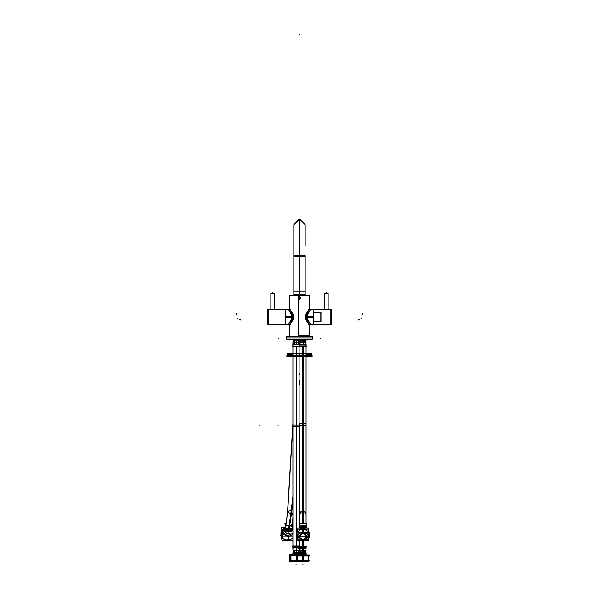 <?xml version="1.0" encoding="UTF-8"?>
<svg xmlns="http://www.w3.org/2000/svg" width="599" height="599" viewBox="0 0 599 599"><rect width="100%" height="100%" fill="white"/><g stroke="black" fill="none" stroke-linecap="round" stroke-linejoin="round"><path stroke-width="0.9" d="M299.126 373.813L299.874 373.813L299.126 373.813M299.874 356.757L299.126 356.757L299.874 356.757M300.825 340.539L301.147 342.433L301.185 340.494L300.743 340.494L300.773 342.433L300.825 340.554L300.129 340.502L300.129 342.433L300.136 340.494L305.789 340.494L305.879 342.433M299.822 553.813L300.241 554.794L299.807 554.389L305.677 554.794L302.959 554.794L305.677 554.794L306.096 553.813M299.942 552.607L305.924 552.45L305.924 550.429L306.171 554.389L299.747 554.389L299.762 553.057L306.171 553.057L306.171 554.389L305.984 552.607M293.211 340.18L293.166 342.209L293.293 340.269L294.139 340.277L294.139 342.209L294.221 340.359L293.068 340.052L293.106 342.209L293.158 340.142M296.378 340.075L296.722 342.209L296.767 340.269L296.146 340.269L296.191 342.209L296.378 340.359L294.611 340.269L298.122 340.269L296.565 340.359L296.565 342.209L296.565 340.067M298.879 342.209L298.879 339.977L298.879 342.209L298.879 339.977L298.879 342.209L298.879 340.269L298.444 340.299L298.444 342.209L298.444 340.284L299.223 339.581L292.829 339.371M292.889 554.165L293.323 554.816L292.889 554.165L293.323 554.569L299.193 554.165L298.759 554.569M298.879 550.204L298.879 552.143L298.879 550.204L298.879 552.143L298.879 550.204L298.879 552.143L293.293 552.143L293.278 550.204L293.278 552.151L293.166 550.204L293.166 552.263L293.166 550.204M298.572 336.488L298.572 295.127L309.391 295.127L309.391 308.485L309.391 295.943L309.391 308.485L305.767 314.58L305.423 317.118L306.478 317.073L310.447 309.533L331.24 309.518L331.24 324.388L313.494 324.388L313.494 321.79M309.391 308.507L309.391 295.127L289.609 295.127L289.654 308.537M328.177 309.503L328.177 293.383L328.177 309.503L328.177 293.383L324.224 293.383L324.224 309.503L324.224 293.72L328.177 293.72L324.224 293.72L324.194 309.503L328.2 309.503M313.494 312.296L313.494 309.518L331.24 309.518L313.839 309.518M270.823 309.503L270.823 293.383L270.823 309.503L270.823 293.383L270.823 309.503L270.823 293.383L274.776 293.383L274.776 309.503L274.776 293.72L270.823 293.72L274.776 293.72L274.806 309.503L270.8 309.503M271.377 324.388L285.506 324.373L267.76 324.388L267.76 309.518L285.506 309.518L285.506 324.388L274.222 324.388M274.776 293.383L274.776 309.503L274.776 293.383M327.578 324.373L324.763 324.448L326.253 324.868L327.578 324.373M326.253 324.868L327.638 324.448L326.253 324.868L327.608 324.463L324.785 324.463L327.608 324.463L326.253 324.868L327.638 324.448L324.763 324.448L326.253 324.868L331.24 324.388L313.494 324.388L327.631 324.448M274.177 324.373L271.422 324.373L272.747 324.868L274.237 324.448L271.362 324.448L272.859 324.868L274.185 324.373M294.311 256.484L305.183 256.484L305.183 295.127L305.183 255.698L299.141 255.698L299.141 218.92M305.183 245.845L305.183 224.595L299.5 218.905L293.817 224.595L299.859 218.92L299.859 255.698L293.817 255.698L293.817 224.595L293.817 246.099M286.644 336.938L312.356 336.938L312.356 339.004L286.644 339.004L286.644 336.938L286.644 339.004L286.644 336.938L286.644 339.004L286.644 336.938L287.138 336.488L286.644 336.938M288.254 339.004L310.746 339.004M299.126 381.63L299.874 381.63M299.126 353.747L299.874 353.747M290.957 355.312L287.483 355.312M292.948 354.241L290.103 354.241L290.103 355.312M308.897 354.323L308.478 353.792L309.541 354.241M289.459 354.241L290.522 353.792L290.103 354.323M307.504 353.792L306.965 354.323L311.517 354.241L310.978 353.792M288.022 353.792L287.483 354.241L290.103 354.241M308.043 355.312L311.517 355.312M306.965 354.241L307.459 353.792L306.965 355.237L306.965 354.241L306.052 354.241M299.126 354.241L299.874 354.241M291.496 353.792L292.035 355.237L291.541 353.792M299.126 355.237L299.874 355.237M299.126 356.547L299.874 356.547M307.122 356.547L305.677 356.547L305.677 355.237L307.122 355.237L307.122 356.547L311.66 356.547L311.66 355.237M287.34 355.237L287.34 356.547L293.323 356.547L293.323 355.237L291.878 355.237L291.878 356.547M299.126 380.717L299.874 380.717M299.126 374.547L299.874 374.547M299.126 381.578L299.874 381.578M299.126 356.779L299.874 356.779M305.917 340.457L306.171 339.805L299.747 339.805L299.994 342.433L299.979 340.329M306.171 346.724L299.747 346.724L299.747 344.65L306.171 344.65L305.969 344.178L306.171 346.724M302.667 511.786L302.667 423.336L306.052 423.291L306.052 523.451L306.052 513.994L302.667 511.786L302.667 523.451M303.251 511.786L303.251 423.336L299.874 423.291L299.874 513.994L303.251 511.786L303.251 523.451M297.269 555.977L309.72 555.977L297.269 555.977L309.72 555.977L308.852 555.483M297.269 560.612L309.72 560.612L297.269 560.634L299.545 561.038L297.269 560.612L309.72 560.612L308.852 561.121M306.149 548.212L306.171 546.138L306.171 548.212L299.747 548.212L299.747 546.138L299.747 548.212L299.747 546.138L299.747 548.212L299.747 546.138L299.747 548.212L299.747 546.138L306.171 546.138L305.969 548.677M299.874 342.433L303.251 342.433L303.274 340.494L305.789 340.494L305.789 342.433L305.879 340.599M299.874 548.212L299.874 550.429L303.251 550.429L303.229 552.428L303.251 548.212M300.743 340.494L302.69 340.502L302.667 342.433L306.052 342.433M302.667 548.212L302.667 550.429L306.052 550.429M293.233 340.21L292.829 339.296M292.918 346.499L292.948 344.126L292.918 346.499M299.253 346.499L292.829 346.499L292.829 344.425L299.126 344.126L299.253 346.499M296.206 532.496L296.206 346.499L296.206 426.578L299.126 426.578L299.126 346.499L299.126 425.005L292.948 425.005L287.64 511.958L291.017 514.593L289.077 527.771M292.948 426.578L296.782 426.578L296.782 346.499L296.782 530.744M302.705 560.387L289.302 560.387L302.705 560.387L289.302 560.387L290.657 561.188L289.28 560.387L289.759 560.387L289.28 560.387L289.759 560.387L289.759 555.76L289.28 555.76L290.657 554.959L289.302 555.76L302.705 555.76L300.144 555.333L302.705 555.752L289.302 555.76L302.705 555.76M296.438 554.569L293.353 554.569L292.986 552.443L292.829 552.832L299.253 552.832L299.253 554.165L292.829 554.165L293.353 554.569L298.729 554.569M292.829 545.914L299.253 545.914L299.253 547.988L292.829 547.988L292.829 545.914L292.948 548.287L292.829 545.914M296.206 344.425L296.198 340.277L296.206 342.209L299.126 342.209L299.126 344.126M296.206 547.988L296.206 550.204L299.126 550.204L299.126 547.988M292.948 344.425L292.948 342.209L296.782 342.209L296.782 344.425M292.948 547.988L292.948 550.204L296.782 550.204L296.782 547.988M305.767 319.327L305.423 316.796L305.767 319.327L309.391 325.429L309.391 335.5L299.5 335.5L299.5 336.488M271.392 324.463L274.215 324.463L272.859 324.868L274.237 324.448L272.859 324.868L274.215 324.463L271.392 324.463L272.8 324.868L271.392 324.463M293.817 245.845L293.817 295.127L293.817 256.484L299.5 256.484L299.5 295.127L299.5 219.399M286.644 336.982L312.356 336.982L286.644 336.982L286.644 338.959L286.644 336.982M292.035 354.286L290.103 354.286L292.035 354.286M308.897 354.286L306.052 354.286L308.897 354.286M299.874 354.286L299.126 354.286L299.874 354.286M299.747 339.513L306.171 339.513L299.747 339.513M299.747 344.942L306.171 344.942L306.171 346.432L306.171 344.942L299.747 344.942L299.747 346.432L299.747 344.942M303.251 425.23L299.874 425.23L306.052 425.23L302.959 425.23L302.959 510.453L299.874 512.632L299.874 523.451L299.874 513.994M302.667 425.23L306.052 425.23L302.667 425.23M299.807 554.389L302.959 554.794L300.241 554.502M299.747 554.097L306.171 554.097L299.747 554.097L306.171 554.097L306.171 553.349L306.171 554.097L306.171 553.349L299.747 553.349L306.171 553.349L299.747 553.349L299.747 554.097M300.998 552.166L301.147 550.429L300.96 552.278L303.274 552.36L303.229 550.429L303.057 552.563L303.057 550.429L302.862 552.278L303.274 552.36L300.825 552.278M305.153 552.36L305.153 550.429L305.153 552.36L305.153 550.429L305.153 552.36L305.153 550.429L305.153 552.36L305.879 552.278L305.879 550.429L305.924 552.45L305.924 550.429L306.007 552.607M299.747 546.43L299.747 547.92L299.747 546.43L299.747 547.92L306.171 547.92L299.747 547.92L306.171 547.92L306.171 546.43M304.779 550.429L304.741 552.36L305.857 552.166M299.215 344.717L292.859 344.717L292.859 346.207M260.295 425.005L259.389 425.005M258.813 425.005L259.719 425.005M299.215 553.873L292.829 553.873L292.829 553.124L292.859 553.873L299.253 553.873L299.253 553.124L292.859 553.124L292.859 553.873M299.215 553.124L292.859 553.124M299.215 547.696L292.829 547.696L292.829 546.206M298.946 552.211L298.938 550.204L298.879 552.143L298.332 552.053L298.324 550.204L298.332 552.308M294.626 552.106L293.315 552.113M296.378 552.338L296.378 550.204L296.191 552.196L296.198 550.204L296.198 552.136L293.068 552.36L293.196 551.941M296.378 550.204L296.146 552.143L294.109 552.143L294.221 550.204L294.409 551.941M289.489 354.286L289.901 353.792L289.489 355.274L289.489 354.286L287.483 354.286L287.483 355.237L287.483 354.241M311.517 355.237L311.517 354.241L311.517 355.237L311.517 354.286L309.511 354.286L309.511 355.274L309.099 353.792L309.511 354.286M306.052 426.802L306.052 356.547L306.052 425.23L299.874 425.23L299.874 512.632M299.253 346.207L299.253 344.717L292.829 344.717L292.829 346.207M292.057 546.206L300.024 546.206L299.253 546.206L299.253 547.696L292.859 547.696L292.859 546.206L292.859 547.696M286.726 529.089L288.463 529.449L286.562 528.924L286.374 531.343L286.562 528.924L286.225 531.246L285.349 530.122L284.929 530.662M288.463 529.449L291.271 528.355L288.486 529.441L288.336 531.905L288.868 529.583M299.912 552.607L299.792 553.633M305.58 552.166L306.126 553.633M305.924 340.344L305.924 342.433L306.141 339.296M305.183 246.099L305.183 224.595M299.785 339.296L300.106 340.464L299.747 339.296M299.418 299.35L300.788 298.07L299.418 296.782M299.582 296.782L298.212 298.07L299.582 299.35M297.029 532.608L302.959 527.899L309.713 532.983L302.959 527.899L296.213 532.983L302.959 527.899L308.889 532.608M297.591 536.756L302.959 532.713L308.335 536.756L302.959 532.713L297.591 536.756L302.959 532.713L308.335 536.756M308.335 536.285L302.959 540.328L297.591 536.285L302.959 540.328L308.335 536.285L302.959 540.328L297.591 536.285M298.25 536.801L302.959 533.222L307.676 536.801M307.676 536.322L302.959 539.901L298.25 536.322M281.575 535.94L280.534 535.431L285.528 540.201L292.948 538.688L285.528 540.201L280.534 535.431L285.528 540.201L292.948 538.688M282.473 531.657L287.153 535.603L292.948 533.365L287.153 535.603L282.473 531.657L287.153 535.603L292.948 533.365M306.052 425.23L306.052 512.632L302.959 510.453L303.251 514.811M299.957 552.592L300.069 552.166M286.509 528.76L286.412 531.261M289.609 308.485L289.609 295.943L289.609 308.485L288.553 309.541L292.522 317.073L293.585 317.118L293.233 314.58L289.609 308.485M289.609 325.429L289.609 336.488L289.609 325.429L289.609 335.5L289.609 325.429L293.233 319.327L293.585 316.796L292.522 316.834L288.553 324.373L289.609 325.399M292.597 316.953L285.506 316.953L293.225 316.953L285.506 316.953L293.225 316.953L289.609 325.362L293.225 316.953L289.609 308.552L293.225 316.953L292.597 316.953L288.621 309.541L292.597 316.953L288.621 324.373L292.597 316.953L285.656 316.953M309.391 335.5L309.391 325.362L305.775 316.953L309.391 308.552L309.391 295.127L309.391 308.552L305.775 316.953L309.391 325.362L309.391 336.488L309.391 325.429L310.447 324.373L313.494 324.373L310.447 324.373L306.478 316.834L305.423 316.796L305.767 314.58M299.5 296.782L300.024 299.245L299.5 296.782M299.5 299.35L298.976 296.894L299.5 299.35M310.379 309.541L306.403 316.953L310.379 324.373L306.403 316.953L313.195 316.953L305.775 316.953L306.403 316.953L310.379 309.541M330.895 324.388L313.839 324.388M330.895 309.518L310.447 309.541L309.391 308.485M320.824 312.476L320.824 321.611M313.344 321.611L313.344 312.476M268.105 324.388L285.161 324.388M274.806 309.518L285.161 309.518M324.785 324.463L326.2 324.868L324.785 324.463M312.356 338.959L312.356 336.982L312.356 338.959M311.862 336.488L312.356 336.938L312.356 339.004L312.356 336.938L311.862 336.488M299.874 381.174L299.126 381.174L299.874 381.174M299.874 374.083L299.126 374.083L299.874 374.083M306.171 339.296L305.969 340.277M305.849 340.427L305.789 342.433L305.849 340.427M300.039 340.389L299.994 342.433M299.957 344.178L299.777 344.65L299.957 344.178M304.913 340.734L305.153 342.433L305.093 340.546M299.762 525.518L299.747 526.985L299.747 525.929L306.171 525.929L306.164 527.232M303.229 525.675L303.229 527.524L303.274 525.675L305.176 526.416L305.879 528.026M300.039 527.434L300.129 528.026L300.743 526.416L302.645 525.675L302.862 527.375L302.869 525.42M304.966 525.989L304.771 528.026L304.741 526.109L305.153 528.026L305.153 526.401L305.153 528.026L305.153 526.401L305.789 527.457L306.149 526.888M300.825 526.349L301.147 528.026L301.185 526.109L302.652 525.675L304.741 526.109M308.597 530.28L303.214 528.019L308.597 530.28M302.705 528.019L297.321 530.28L302.705 528.019M308.597 536.419L307.1 533.709L308.597 536.419L305.782 539.871L308.597 536.419M302.959 531.178L302.959 527.974L302.959 531.178M304.24 532.226L303.214 531.62L304.24 532.226M302.705 531.62L301.686 532.226L302.705 531.62M304.21 532.526L301.716 532.526L304.21 532.526M298.826 533.709L297.321 536.419L300.144 539.871L305.782 539.871L300.144 539.871L297.321 536.419L298.826 533.709M302.667 540.612L303.259 540.612L302.667 540.612M298.444 536.419L307.482 536.419L298.444 536.419M299.777 526.888L299.994 528.026L299.747 527.187L306.171 527.187L305.924 528.026L306.059 527.39M303.057 525.42L303.057 527.375L302.862 525.675L303.274 525.675M302.652 340.494L303.274 340.494L302.652 340.494L303.057 340.584L303.057 342.433L303.057 340.299M303.229 342.433L302.869 340.299M299.777 548.212L299.957 548.684M304.928 552.166L304.966 552.54M304.741 552.36L304.958 550.429L304.741 552.36L305.176 552.36M294.221 340.06L294.221 342.209L294.371 340.09M298.122 340.269L298.152 342.209L298.474 340.277M298.879 340.299L298.938 342.209L298.879 340.299M291.75 526.424L292.948 518.307L291.451 526.925M285.551 525.233L285.558 525.705L291.878 525.548L291.923 526.072M291.915 526.177L285.558 525.705L285.573 525.128M285.783 526.087L287.423 513.41L285.641 525.518M288.673 529.583L288.104 531.897L288.718 531.897L286.584 531.47L285.124 530.055L285.566 527.749M290.133 531.448L290.822 528.82L290.493 531.156L290.942 530.122L290.103 531.47L288.097 531.897M291.151 531.028L290.957 530.137M286.584 531.47L288.718 531.897L290.5 531.156M285.386 526.521L285.289 529.838M290.44 531.32L290.762 528.895M290.103 531.47L290.493 529.022L290.298 531.261M285.199 529.741L285.626 528.161L285.206 530.137M288.089 533.919L285.214 532.346L288.089 533.919L290.186 533.08L288.134 533.612M282.204 531.41L284.51 528.543L285.423 528.228L284.51 528.543L282.204 531.41M291.174 529.082L292.948 530.804L291.174 529.082M292.948 533.956L292.23 534.757L292.948 533.956M289.714 535.865L287.243 535.903L289.714 535.865M284.038 534.652L282.376 532.586L284.038 534.652M281.829 537.415L281.335 533.439L281.829 537.415M282.002 538.134L282.428 535.274L282.002 538.134M292.948 538.276L288.209 540.38L292.948 538.276M284.907 539.647L282.062 538.172L287.7 540.403L284.907 539.647M289.654 536.187L288.74 536.749L289.654 536.187M287.917 540.44L288.389 537.236L287.917 540.44M288.231 536.831L287.123 536.187L288.231 536.831M291.039 529.965L291.279 528.34L291.009 529.838M298.332 340.105L298.287 340.509M289.983 560.387L289.983 555.76M298.879 552.143L299.223 552.832L298.916 551.941M298.16 550.204L298.295 551.941M309.788 295.943L289.212 295.943M289.654 325.377L289.654 336.488M285.506 317.418L293.211 317.418L285.506 317.418M305.789 317.418L313.195 317.418L305.789 317.418M285.656 309.241L285.656 324.665M285.506 316.489L293.211 316.489L285.506 316.489M305.789 316.489L313.195 316.489L305.789 316.489M313.344 309.234L313.344 312.296M313.344 321.79L313.344 324.673M313.839 324.688L313.839 321.79M313.839 312.296L313.839 309.226M330.895 324.688L330.895 309.226M320.974 312.476L313.195 312.476M320.974 321.79L313.195 321.79L313.195 312.296L320.974 312.296L320.974 321.79M320.974 321.611L313.195 321.611M285.161 324.688L285.161 309.226M268.105 324.688L268.105 309.226M326.141 324.868L324.763 324.448M324.763 324.373L327.638 324.373M271.377 324.448L272.747 324.868M271.362 324.373L274.237 324.373M299.141 295.127L299.141 255.698M305.183 260.76L305.183 256.911M293.817 256.911L293.817 260.76M299.859 295.127L299.859 255.698M304.846 291.099L294.154 291.099M304.898 294.558L294.102 294.558M312.873 338.959L286.127 338.959M312.356 336.488L286.644 336.488M311.195 339.251L287.805 339.251M287.513 353.792L311.487 353.792M289.452 355.312L289.452 354.323M308.897 354.241L308.897 355.312M309.548 354.323L309.548 355.312M286.854 355.274L312.146 355.274M286.854 356.51L312.146 356.51M308.043 355.237L308.043 356.547M290.957 355.237L290.957 356.547M299.126 381.234L299.874 381.234M299.126 381.338L299.874 381.338M299.126 373.918L299.874 373.918M306.082 340.18L305.812 340.464M300.047 340.584L300.047 342.433M299.455 346.432L306.463 346.432M303.251 346.724L303.251 426.802M302.667 346.724L302.667 426.802M299.874 512.37L303.251 510.191M299.455 528.026L299.455 523.451L306.463 523.451L306.463 528.026M299.762 527.232L306.171 526.985L306.164 525.518M302.959 523.451L302.959 511.778M305.924 527.607L306.171 527.098L305.977 527.704M305.887 527.434L305.887 528.026M308.889 530.385L308.889 528.026L304.524 528.026M301.394 528.026L297.029 528.026L297.029 530.385M308.597 529.509L308.597 532.226M308.597 539.13L308.597 534.113M297.029 533.657L296.213 536.255L297.029 536.554L296.213 536.255L297.029 533.657L296.213 536.255L297.029 536.554M298.736 532.226L307.182 532.226M308.889 533.657L309.713 536.255L308.889 533.657L309.713 536.255L308.889 536.554M308.852 529.816L308.852 532.226M304.434 528.011L303.214 527.517M297.074 534.428L303.214 531.919L303.214 527.307L302.705 527.307L302.705 531.919L308.852 534.428M302.705 527.517L301.484 528.011M297.074 529.816L297.074 532.226M297.321 529.509L297.321 532.226M297.321 534.113L297.321 539.13M308.889 538.254L309.713 535.656L308.889 536.03L309.713 535.656L308.889 538.254L309.713 535.656L308.889 536.03M297.029 538.254L296.213 535.656L297.029 538.254L296.213 535.656L297.029 536.03M303.214 541.122L297.074 538.823M302.705 541.122L308.852 538.823M308.852 532.069L309.713 532.384L308.852 532.069L309.713 532.384L309.316 534.315M297.074 532.069L296.213 532.384L296.61 534.315L296.213 532.384L297.074 532.069L296.213 532.384L296.61 534.315M308.889 540.612L297.029 540.612L297.029 532.226L308.889 532.226L308.889 540.612M299.852 527.405L299.994 527.771M300.743 526.416L300.077 527.756M302.69 525.675L302.69 527.524L302.652 525.675M304.928 526.304L305.093 528.026L304.958 526.229M302.667 510.191L306.052 512.37M300.825 342.433L301.005 340.726M300.825 340.584L300.968 342.433L300.96 340.322M304.966 340.322L304.958 342.433L305.176 340.494M304.958 340.584L304.771 342.433L304.741 340.494M305.887 340.389L305.887 342.433M303.251 555.041L303.251 554.502M308.889 555.333L297.269 555.333M308.597 555.041L308.597 561.555M308.852 555.041L308.852 561.555L302.705 561.555L302.705 555.041L308.852 555.041M297.269 555.041L303.214 555.041L303.214 561.555L297.074 561.33M308.889 561.263L297.269 561.263M302.667 555.041L302.667 554.502M305.887 550.429L305.887 552.473M305.789 550.429L305.789 552.36M305.161 552.33L304.719 552.338M302.652 552.3L303.266 552.308M302.862 552.563L302.862 550.429L302.869 552.563M302.69 550.429L302.697 552.435M300.96 550.429L300.743 552.36M299.844 552.682L300.106 552.398M299.972 552.563L299.994 550.429L300.039 552.473M300.047 552.278L300.047 550.429M306.463 546.43L299.455 546.43M303.251 541.107L303.251 546.138M302.667 541.107L302.667 546.138M300.039 552.278L300.039 550.429L299.994 552.488M296.37 340.359L296.37 342.209M292.993 339.97L292.859 339.296L293.046 340.007M292.057 346.207L300.024 346.207M291.099 515.979L292.948 501.85M290.522 515.979L292.948 496.444M292.948 513.815L290.77 514.324L288.785 527.756M285.978 523.226L284.899 523.226L285.633 528.183L292.567 528.183L292.027 524.537M291.96 525.705L285.566 525.293M285.798 524.432L285.626 525.705M285.446 526.933L285.386 527.345M285.379 526.446L285.416 527.172M286.045 528.183L291.413 528.183M285.124 529.823L284.847 530.227M286.449 528.7L286.951 529.022M286.554 531.448L286.914 529.007L286.105 531.156M286.187 531.523L286.584 528.805L286.18 531.515M286.494 528.737L286.135 531.178L286.502 528.745M288.703 529.434L288.299 532.144M288.486 532.159L288.883 529.434M288.718 531.897L289.04 529.456M290.8 528.895L290.433 531.35L290.792 528.902M290.53 528.999L290.957 528.685M290.68 528.932L290.29 531.583M291.166 530.145L291.219 530.744M285.311 529.014L284.772 531.538L284.862 529.92M291.219 530.856L284.847 530.182L284.705 531.126L291.084 531.8L291.189 530.377M285.483 527.801L281.32 527.801L282.563 536.187L292.948 536.187M292.514 527.801L292.948 527.801M292.948 531.186L291.159 529.179M285.409 528.333L282.541 532.137M281.994 532.369L281.111 532.758L281.62 530.018L281.111 532.758L281.994 532.369L281.111 532.758L281.62 530.018M282.458 535.484L281.949 538.905M282.631 534.301L281.889 529.284M281.141 533.297L280.624 536.03L281.141 533.297L280.624 536.03L281.65 536.442M281.178 533.02L281.006 534.203M281.687 529.591L285.468 527.929M291.219 528.767L292.948 529.441M292.948 534.443L288.276 536.494L287.602 541.107L288.097 541.107L288.778 536.494L282.331 533.986L281.68 538.606M289.107 540.44L288.134 540.867M287.625 540.919L286.247 540.388M281.919 531.845L281.021 532.159L281.919 531.845L281.021 532.159L282.376 534.922M284.113 536.187L292.469 536.187M281.567 537.85L281.942 540.388L286.389 540.388M289.489 540.388L292.948 540.388M280.946 533.619L281.013 532.002M291.017 529.905L291.241 528.385M290.702 509.966L287.677 511.696L291.346 514.324L289.362 527.764M292.986 553.588L293.405 554.569M289.302 555.108L302.705 555.108M290.672 555.018L289.429 555.76M290.987 554.816L290.987 561.33M302.323 554.816L289.938 554.816M290.672 554.816L290.672 561.33L289.938 561.33M289.429 560.387L290.672 561.128M289.759 554.816L289.759 555.483M289.759 560.664L289.759 561.33M289.302 560.387L290.672 561.188L289.302 560.387M296.775 554.816L296.775 561.33M302.323 561.33L290.672 561.33M297.269 554.816L297.269 561.33M290.672 554.959L289.302 555.76L290.657 554.959M289.302 561.038L302.705 561.038M292.829 552.832L292.829 554.165L292.829 552.832M293.233 552.203L292.956 553.409M292.956 548.819L292.956 548.325M296.37 552.33L296.37 550.204M296.146 552.076L296.752 552.083M294.379 552.315L294.379 550.204L294.371 552.323M294.573 552.173L294.566 550.204M294.221 552.353L294.221 550.204L294.109 552.143M296.722 552.218L296.722 550.204L296.767 552.143L296.146 552.143L296.767 552.143L296.565 550.204L296.378 552.053L296.722 550.204M296.206 532.863L296.206 535.776M296.206 536.142L296.206 545.914M296.782 537.895L296.782 545.914M306.403 316.953L313.195 316.953M358.606 319.941L358.112 319.941M320.263 338.36L320.263 337.956L320.263 338.36M358.591 319.806L358.097 319.806M359.363 319.417L358.868 319.417M361.511 318.795L361.017 318.795M363.136 314.842L362.642 314.842M362.462 313.704L361.968 313.704M362.485 313.854L361.991 313.854M362.627 314.25L362.133 314.25M240.394 319.941L240.888 319.941M278.737 338.36L278.737 337.956L278.737 338.36M240.409 319.806L240.903 319.806M239.637 319.417L240.132 319.417M237.489 318.795L237.983 318.795M235.864 314.842L236.358 314.842M236.538 313.704L237.032 313.704M236.515 313.854L237.009 313.854M236.373 314.25L236.867 314.25M568.556 316.953L569.05 316.953L568.556 316.953M332.295 316.953L331.801 316.953L332.295 316.953M124.405 316.953L123.911 316.953L124.405 316.953M30.444 316.953L29.95 316.953L30.444 316.953M266.705 316.953L267.199 316.953L266.705 316.953M474.595 316.953L475.089 316.953L474.595 316.953M326.2 292.484L326.2 292.978L326.2 292.484M324.224 293.383L324.224 309.503L324.224 293.383M272.8 292.484L272.8 292.978L272.8 292.484M299.5 295.127L299.5 255.698M299.5 33.986L299.5 34.48L299.5 33.986M299.5 383.21L299.5 382.716L299.5 383.21M299.5 382.319L299.5 381.825L299.5 382.319M299.5 353.792L299.5 354.78M289.968 353.792L289.527 354.323M291.009 355.274L291.009 356.51L291.009 355.274M307.991 355.274L307.991 356.51L307.991 355.274M307.04 356.547L307.04 357.004M299.5 355.274L299.5 355.769M291.96 356.547L291.96 357.004M299.5 384.161L299.5 384.655L299.5 384.161M303.057 340.584L303.057 342.433L303.274 340.494M300.96 340.584L300.96 342.433L301.185 340.494M302.697 342.433L302.862 340.584M302.959 346.724L302.959 423.336M299.747 525.929L299.747 526.985L306.171 526.985L306.171 525.929L299.747 525.929M300.96 526.229L300.96 528.026L301.185 526.109M300.039 528.026L299.994 527.607L299.994 528.026M303.057 525.675L303.229 527.524L303.229 525.682M302.697 525.682L302.697 527.524L302.862 525.675M299.882 344.17L299.882 343.676M302.959 425.23L302.465 425.23L302.959 425.23M299.747 525.72L299.747 527.187L299.747 525.72M305.789 527.494L305.789 528.026L305.789 527.494M297.029 532.339L296.198 532.683L297.029 532.339M296.198 535.955L297.029 536.3L296.198 535.955M300.773 526.401L300.773 528.026L300.773 526.401M304.779 526.132L304.779 528.026L304.779 526.132M300.578 340.307L300.578 340.801M300.773 340.502L300.773 342.433L300.773 340.502M300.99 344.17L300.99 343.676M302.675 340.307L302.675 340.801M303.251 344.17L303.251 343.676M304.936 340.307L304.936 340.801M304.779 340.502L304.779 342.433L304.779 340.502M305.34 344.17L305.34 343.676M306.037 340.307L306.037 340.801M299.882 340.307L299.882 340.801M308.597 560.761L305.782 561.263L303.214 560.844L305.782 561.263L308.597 560.761M305.782 555.333L303.214 555.752L305.782 555.333L308.597 555.835L305.782 555.333M302.705 560.844L300.144 561.263L302.705 560.844M302.959 560.612L302.959 555.977L302.959 560.612M302.959 541.226L302.959 546.138L302.959 541.226M302.959 564.52L302.959 565.014L302.959 564.52M299.747 553.057L299.747 554.389L299.747 553.057M306.037 548.549L306.037 549.043M305.34 552.727L305.34 552.233M304.936 548.549L304.936 549.043M303.251 552.727L303.251 552.233M302.675 548.549L302.675 549.043M300.99 552.727L300.99 552.233M300.578 548.549L300.578 549.043M306.037 552.72L306.037 552.233M302.959 548.212L302.959 550.429L302.959 548.212M299.882 552.727L299.882 552.233M306.111 554.389L305.677 554.794M305.879 550.429L305.879 552.278L305.879 550.429M305.093 552.308L305.093 550.429L305.093 552.308M303.229 552.435L303.229 550.429M301.147 552.36L301.147 550.429M300.129 552.36L300.129 550.429M293.046 343.998L292.859 346.499L292.859 344.425M296.378 342.209L296.565 340.359M294.109 340.269L294.611 340.269M296.146 340.269L296.76 340.269M294.221 340.359L294.221 342.209L294.379 340.359M296.498 346.499L296.498 425.005M292.948 499.244L291.017 514.593L292.948 514.054M291.264 528.183L286.315 528.183L291.264 528.183M286.547 531.44L286.906 529.007M289.032 529.456L288.523 531.905M288.508 529.456L288.336 531.905M290.32 531.343L290.665 529.022L290.141 531.44M291.189 530.594L284.832 530.594L284.757 531.126L291.129 531.35M298.332 340.359L298.332 342.209L298.444 340.284M293.038 343.946L293.038 343.452M296.206 340.082L296.206 340.576M296.775 343.946L296.775 343.452M293.974 340.082L293.974 340.576M294.139 340.277L294.139 342.209L294.139 340.277M294.438 343.946L294.438 343.452M277.794 425.005L278.288 425.005L277.794 425.005M285.341 530.085L285.626 528.153L285.341 530.085M292.956 340.082L292.956 340.576M299.126 340.082L299.126 340.576M298.339 340.082L298.339 340.576M298.16 340.277L298.16 342.209L298.16 340.277M298.684 343.946L298.684 343.452M290.942 560.387L290.942 555.76L290.942 560.387M299.545 555.108L297.269 555.513L299.545 555.108M296.775 560.604L293.974 561.038L290.987 560.552L293.974 561.038L296.775 560.604M293.974 555.108L290.987 555.595L293.974 555.108L296.775 555.543L293.974 555.108M296.999 560.387L296.999 555.76L296.999 560.387M292.889 547.988L293.046 548.414L292.889 547.988M298.938 550.204L298.976 552.263M296.498 534.076L296.498 534.563L296.498 534.076M296.498 537.355L296.498 545.914L296.498 537.355M296.041 564.295L296.041 564.79L296.041 564.295M293.106 552.33L293.106 550.204L293.106 552.33M294.438 552.51L294.438 552.016M293.974 548.325L293.974 548.819M296.206 548.325L296.206 548.819M296.775 552.51L296.775 552.016M298.339 548.325L298.339 548.819M298.684 552.51L298.684 552.016M298.474 552.136L298.474 550.204L298.444 552.128M293.038 552.51L293.038 552.016M293.046 552.405L292.889 552.832M294.139 550.204L294.139 552.3M296.198 550.204L296.198 552.196M293.278 552.151L293.278 550.204M300.039 342.433L300.039 340.584M304.958 550.429L304.958 552.278M291.189 531.066L284.832 530.594L284.832 530.122L284.757 530.654L284.757 531.126L291.114 531.59L291.189 531.066M285.244 529.905L285.566 527.734M291.249 528.378L291.024 529.905M298.332 550.204L298.332 552.053M285.656 309.541L288.553 309.541M285.656 324.373L288.553 324.373M313.344 309.541L310.447 309.541M313.344 324.373L310.447 324.373M305.677 355.274L305.677 356.51M287.34 356.51L287.34 355.274M311.66 356.51L311.66 355.274M293.323 355.274L293.323 356.51M299.874 426.802L299.874 423.291M306.052 346.724L306.052 355.237L306.052 346.724M299.874 546.138L299.874 540.612L299.874 546.138M299.253 339.296L298.879 340.269M292.948 346.499L292.948 355.237L292.948 346.499M292.948 356.547L292.948 545.914L292.948 356.547M291.204 528.43L290.927 530.317M286.337 533.185L288.868 533.559L286.337 533.185M284.81 530.4L284.735 530.946M299.126 545.914L299.126 540.612L299.126 545.914M299.126 528.026L299.126 346.499L299.126 528.026M289.609 295.127L289.609 308.552L289.609 295.127M289.564 325.062L288.95 324.426M293.233 319.327L293.233 314.58M289.572 308.829L288.935 309.488M309.436 325.062L310.05 324.426M309.428 308.829L310.072 309.488M274.237 324.448L272.859 324.868M286.644 337.027L287.138 336.488M311.51 354.323L311.023 353.792M287.49 354.323L287.977 353.792M299.747 346.724L299.747 344.65L299.747 346.724M306.171 525.72L306.171 527.187L306.171 525.72M305.093 528.026L305.093 526.304M308.852 555.475L309.72 555.977L308.852 555.475M287.438 513.306L292.948 423.074M291.219 530.714L291.159 530.197M289.28 560.387L290.657 561.188L289.28 560.387"/></g></svg>
